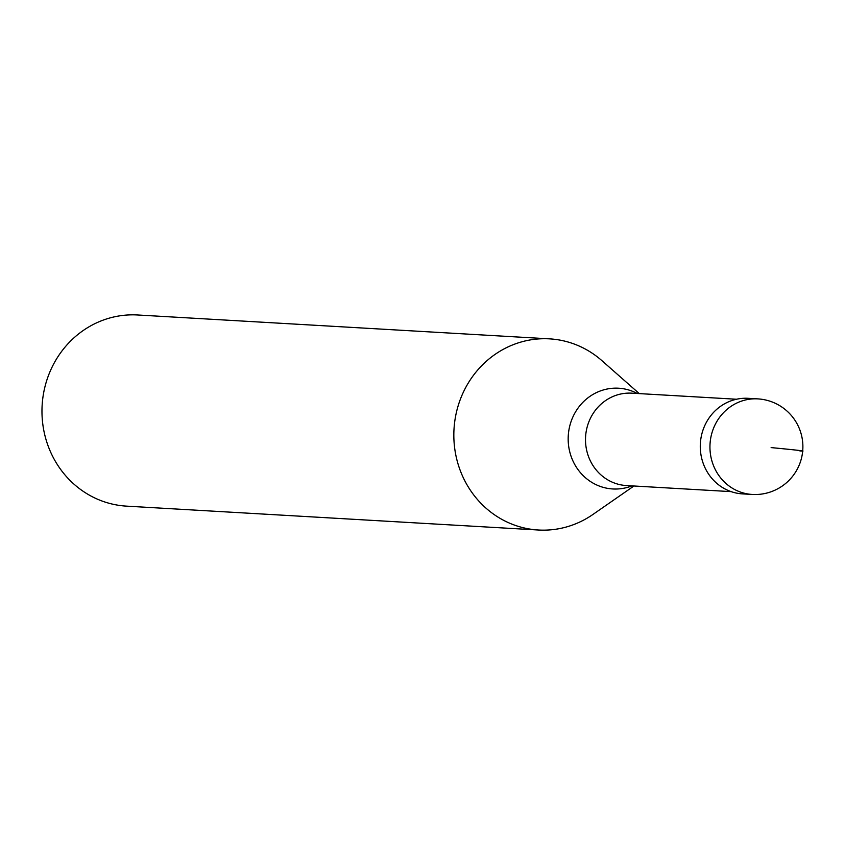 <?xml version="1.0" encoding="UTF-8"?>
<svg xmlns="http://www.w3.org/2000/svg" width="845" height="845" viewBox="0 0 845 845"><rect width="100%" height="100%" fill="white"/><g stroke="black" fill="none" stroke-linecap="round" stroke-linejoin="round"><path stroke-width="1.27" d="M752.251 494.452A47.869 47.869 0 0 0 802.75 450.322A47.869 47.869 0 0 0 757.785 398.882L748.121 398.312A47.869 45.07 93.3 0 0 700.42 442.664A47.869 45.07 93.3 0 0 741.012 493.776A47.869 45.07 93.3 0 0 742.586 493.892L752.251 494.452A47.869 45.07 -86.7 0 1 750.687 494.336A47.869 45.07 -86.7 0 1 710.085 443.224A47.869 45.07 -86.7 0 1 757.785 398.882A47.869 45.07 -86.7 0 1 759.359 398.998M744.16 493.955A47.869 45.07 -86.7 0 1 741.012 493.776A47.869 45.07 -86.7 0 1 700.484 441.829A47.869 45.07 -86.7 0 1 749.695 398.439M633.93 486.002L592.947 514.447A95.738 90.13 -86.7 0 1 538.455 530.016A95.738 90.13 -86.7 0 1 535.318 529.773A95.738 90.13 -86.7 0 1 454.114 427.549A95.738 90.13 -86.7 0 1 549.525 338.856A95.738 90.13 -86.7 0 1 552.662 339.099A95.738 90.13 -86.7 0 1 601.862 360.614L639.285 393.612M549.525 338.856L137.661 314.984A95.738 90.13 93.3 0 0 42.25 403.678A95.738 90.13 93.3 0 0 123.444 505.901A95.738 90.13 93.3 0 0 126.581 506.144L538.455 530.016M771.126 447.596A47.869 0.56 5.2 0 1 799.888 450.945M736.513 399.241L631.754 393.168A46.274 43.57 93.3 0 0 585.638 436.041A46.274 43.57 93.3 0 0 624.888 485.442A46.274 43.57 93.3 0 0 626.398 485.558L731.157 491.632M631.912 485.886A50.457 47.5 -86.7 0 1 611.104 488.832A50.457 47.5 -86.7 0 1 568.389 434.087A50.457 47.5 -86.7 0 1 620.251 388.341A50.457 47.5 -86.7 0 1 637.267 393.495"/></g></svg>

